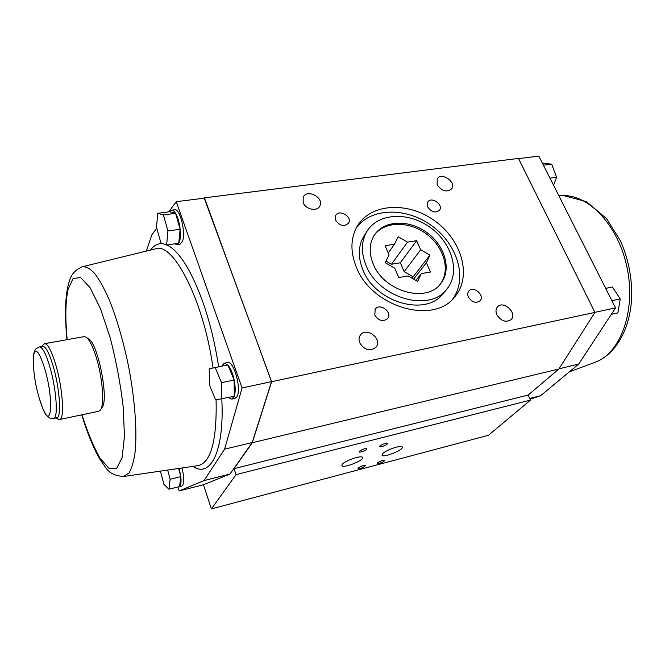 <?xml version="1.0" encoding="UTF-8"?>
<svg xmlns="http://www.w3.org/2000/svg" width="665" height="665" viewBox="0 0 665 665"><rect width="100%" height="100%" fill="white"/><g stroke="black" fill="none" stroke-linecap="round" stroke-linejoin="round"><path stroke-width="1" d="M44.696 343.664L83.998 336.665L85.852 337.03C89.235 339.216 92.709 346.016 96.292 357.446C102.626 377.762 104.646 405.11 100.39 410.056L98.694 411.269M100.689 409.574L102.036 407.462C109.243 400.114 97.722 342.209 88.379 338.826L86.708 337.637M209.217 368.834L227.796 364.91L234.18 380.031C235.501 386.93 235.518 392.342 234.23 396.274L215.576 399.906L209.458 384.91L209.217 368.834M43.233 344.794L44.538 343.689C47.755 343.589 51.529 350.713 55.843 365.043C62.801 388.518 64.779 419.391 59.634 419.515L57.689 418.884M39.559 346.897L42.676 346.34C45.686 346.257 49.21 352.974 53.267 366.49C59.784 388.593 61.695 417.645 56.899 417.77L56.774 417.795M215.194 367.462L221.512 382.666L221.653 399.033M234.18 380.031L234.23 396.274M234.221 396.298L231.802 399.108L228.336 397.579M221.512 382.666L234.18 380.006M221.728 366.141L224.213 363.223L227.787 364.91C230.547 368.102 232.675 373.123 234.171 379.981M224.354 363.198L227.38 362.583C233.772 359.973 242.002 389.765 236.79 396.889L234.836 398.443M176.242 201.686L242.077 387.961L271.519 381.652L204.521 198.128L176.242 201.686L168.744 211.869M156.757 228.137L151.844 234.812L146.35 251.087M177.929 486.98L179.184 490.92L203.532 484.735L230.007 474.037L252.201 442.533L271.519 381.652M179.184 490.92L204.03 480.596L224.595 449.166L252.201 442.533M204.03 480.596L230.007 474.037M242.077 387.961L224.595 449.166M171.745 210.157L174.654 209.783C179.966 207.912 186.158 233.274 182.385 241.595L179.941 244.196M181.977 467.985C184.014 476.123 184.28 481.884 182.775 485.267L181.728 486.132M167.655 470.072L170.124 479.282L168.968 489.24L163.939 484.411L160.39 471.128M170.124 479.282L180.822 476.647L179.575 486.564L168.968 489.24M178.611 468.476L180.822 476.63C181.279 481.136 181.03 484.236 180.09 485.949L179.575 486.547M179.542 486.572L178.561 486.822M179.201 468.384L180.814 476.606M203.473 484.752L211.387 508.908L488.484 435.276L530.504 400.089L236.042 474.627L211.387 508.908M204.271 198.162L271.653 381.718L252.284 442.732L234.005 468.659L236.042 474.627M377.728 462.798L377.454 463.314C380.156 463.463 382.583 462.524 384.736 460.504C383.015 460.122 380.688 460.887 377.728 462.798M359.399 451.236L359.133 451.793C359.25 453.106 367.421 449.989 366.93 448.808C365.052 448.326 362.541 449.141 359.399 451.236M379.998 445.941L379.707 446.523C379.831 447.811 387.903 444.686 387.421 443.53C385.592 443.065 383.123 443.871 379.998 445.941M358.285 467.952L358.036 468.443C360.754 468.617 363.206 467.686 365.393 465.641C363.622 465.242 361.253 466.015 358.285 467.952M342.5 464.104L341.843 465.467C342.159 468.883 363.855 460.662 362.608 457.603C362.55 454.785 345.817 460.172 342.5 464.104M382.749 453.596L381.968 455.076C382.3 458.368 403.497 450.105 402.259 447.171C402.184 444.519 386.307 449.731 382.749 453.596M234.005 468.659L528.201 395.052L530.504 400.089M394.436 244.23L385.101 245.718L389.058 254.978L385.21 262.683L394.719 268.178L398.751 277.596L408.144 275.933L417.62 281.411L421.278 273.614L430.463 271.985L426.381 262.741L429.939 255.152L420.654 249.766L416.639 240.672L407.504 242.135L398.185 236.732L394.436 244.23L388.219 253.008M204.521 197.846L518.442 158.411L594.934 312.409L558.874 369.017L528.201 395.052M452.632 299.109C467.827 278.71 457.645 244.712 432.233 226.108C407.047 207.181 371.594 207.272 356.423 227.638M364.944 234.437L363.813 236.175C358.211 245.867 357.853 256.964 362.749 269.466C375.06 302.758 426.747 317.23 443.522 293.041L446.04 290.065M356.099 266.565C371.112 307.396 434.461 325.484 455.217 296.282C472.192 275.734 461.527 239.649 434.486 220.664C407.728 201.271 370.571 203.232 357.155 226.324C350.571 238.053 350.222 251.47 356.099 266.565M440.962 283.265C451.976 269.3 444.744 245.077 426.448 232.21C408.327 219.093 383.356 220.339 374.054 235.535C369.233 243.714 368.917 253.107 373.115 263.714C383.589 291.644 427.055 303.73 440.962 283.265L440.064 284.354C450.878 270.613 444.12 246.915 426.381 233.939C408.817 220.73 384.179 221.121 374.137 235.41M420.654 249.766L404.17 271.628L400.347 262.758L391.444 264.271L407.504 242.135M412.408 278.402L413.156 276.815L404.17 271.628M413.156 276.815L429.939 255.152M365.858 264.928C378.302 298.402 430.321 313.032 447.138 288.76C460.637 271.977 451.934 242.717 429.914 227.231C408.102 211.437 377.953 212.983 366.872 231.495C361.253 241.22 360.92 252.368 365.858 264.928M303.174 202.642C305.592 209.525 317.28 211.852 319.832 206.009C324.537 197.804 306.939 188.486 303.182 197.206L303.174 202.642M359.699 342.791C364.644 350.305 370.139 351.727 376.174 347.063C382.882 338.867 366.033 326.316 360.289 335.226C358.826 337.429 358.626 339.948 359.699 342.791M413.638 279.109L426.381 262.741M400.347 262.758L416.639 240.672M421.278 273.614L415.933 280.431M391.444 264.271L385.991 261.112M468.368 297.047C471.959 302.375 475.874 303.614 480.097 300.763C485.192 295.418 473.247 285.21 468.792 291.087C467.528 292.725 467.387 294.711 468.368 297.047M271.653 381.718L594.934 312.409M374.794 315.094C378.742 320.971 383.048 322.093 387.728 318.46C392.816 312.126 379.557 302.409 375.193 309.267L374.794 315.094M335.584 220.198C339.815 226.067 344.154 227.031 348.618 223.083C352.65 216.724 338.975 208.735 335.659 215.526L335.584 220.198M427.67 206.931C431.494 212.268 435.45 213.357 439.54 210.207C443.738 204.737 431.352 196.084 427.795 201.994L427.67 206.931M496.838 314.711C501.169 321.212 505.94 322.824 511.136 319.566C517.761 313.198 503.297 299.865 497.462 306.939C495.741 309.026 495.533 311.611 496.838 314.711M437.138 184.729C441.876 191.254 446.73 192.626 451.701 188.827C456.747 182.21 441.494 171.612 437.238 178.794L437.138 184.729M252.284 442.732L558.874 369.017M530.113 399.224L540.62 395.708L578.725 364.063L615.541 307.903L538.825 156.092L518.55 158.644M543.712 165.768L547.386 173.05M607.353 291.702L611.409 299.732M540.62 395.708L529.756 398.451M578.725 364.063L559.016 368.801M615.541 307.903L594.892 312.334M542.507 163.382L551.676 164.114L556.588 177.247L553.571 185.277M556.588 177.247L549.972 178.162M551.676 164.114L543.421 165.194M611.9 300.696L620.27 298.934L612.399 287.014L605.674 288.377M620.27 298.934L617.851 312.907L611.335 314.321M157.688 213.307L163.382 214.92L167.929 230.954L166.632 245.011L160.93 242.974L156.524 227.305L157.688 213.307L169.758 211.736L175.585 213.324C177.863 217.355 179.375 222.65 180.149 229.242L180.149 229.284C180.672 234.77 180.398 239.018 179.317 242.035L177.04 244.62L174.878 243.822M163.382 214.92L175.593 213.324L180.149 229.242M180.149 229.284L178.735 243.24M167.929 230.954L180.157 229.267M166.632 245.011L178.735 243.265M175.585 213.324L175.593 213.324C174.188 211.046 172.858 209.999 171.587 210.182L169.766 211.744M33.84 370.663L33.258 360.098C33.433 354.686 34.081 351.303 35.195 349.948C34.946 349.416 36.351 348.41 39.418 346.922C42.385 346.847 45.885 353.581 49.925 367.122C56.434 389.258 58.395 418.343 53.657 418.443L53.533 418.468M56.899 417.77L53.657 418.443C50.257 418.293 48.578 417.928 48.62 417.354C47.074 416.581 45.195 413.788 42.984 408.983C36.824 393.264 33.583 376.964 33.258 360.098L33.724 354.595C35.91 347.446 39.667 352.433 44.996 369.549C53.765 399.532 51.662 430.496 42.984 408.983L39.185 398.036M81.986 414.794C87.647 432.391 93.624 446.797 99.908 458.027L108.894 468.251L116.633 468.401L122.111 457.611L124.471 436.331L123.175 406.697C120.456 383.83 116.167 360.987 110.307 338.169L100.49 308.718L90.166 287.804L80.673 277.579L73.075 278.46L68.054 289.499C65.444 301.652 65.153 318.369 67.19 339.657M197.63 465.7L198.311 465.6C211.021 462.333 216.948 440.405 216.1 399.831M213.016 367.961C203.623 299.948 172.775 240.946 155.178 248.926L82.851 266.623M123.632 476.481L129.027 472.956C131.795 468.276 133.848 461.128 135.186 451.51C137.198 430.421 134.779 398.518 128.411 365.6C123.141 340.488 116.766 318.56 109.268 299.807C104.33 288.652 99.492 279.89 94.763 273.539C90.199 268.685 86.076 266.416 82.385 266.731C69.75 272.151 69.609 281.411 67.863 286.507C65.07 299.491 64.771 317.222 66.982 339.69M150.489 250.073C154.089 245.086 158.428 243.024 163.515 243.897M166.865 244.978C179.085 250.813 191.129 269.948 203 302.392C209.965 322.467 215.169 343.921 218.61 366.772M221.811 399C224.512 451.768 210.298 478.409 192.892 466.389M594.643 362.483L594.984 362.35C620.146 353.572 635.989 311.843 627.286 268.751C618.824 225.618 588.309 193.631 561.817 195.718L558.891 195.809M98.844 411.236L59.634 419.515M56.209 417.911L58.362 419.324M42.095 346.44L43.458 344.462M234.961 398.418L231.802 399.108M81.77 414.835C87.157 432.641 93.05 447.196 99.442 458.509L105.403 467.179C109.118 473.098 115.361 476.173 124.131 476.414L197.58 465.708M181.786 486.115L179.101 486.788M455.217 296.282L453.879 297.82M366.872 231.495L363.813 236.175M563.737 195.66L586.289 201.578L606.588 218.635L620.412 240.763C628.009 257.962 631.783 276.05 631.75 295.027C631.052 327.305 616.58 354.162 594.984 362.35L569.439 371.777M180.082 244.18L177.04 244.62"/></g></svg>
